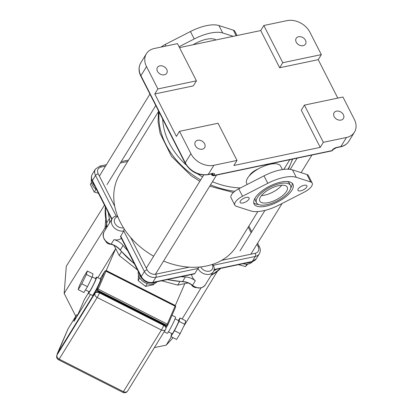 <?xml version="1.0" encoding="UTF-8"?>
<svg xmlns="http://www.w3.org/2000/svg" width="413" height="413" viewBox="0 0 413 413"><rect width="100%" height="100%" fill="white"/><g stroke="black" fill="none" stroke-linecap="round" stroke-linejoin="round"><path stroke-width="0.62" d="M283.669 169.407A68.532 52.115 31.7 0 0 285.404 166.826A68.532 52.115 -148.3 0 1 283.669 169.407M162.67 119.063A68.532 52.115 31.7 0 0 186.211 165.024A68.532 52.115 -148.3 0 1 162.67 119.063M197.45 173.785A68.532 52.115 31.7 0 0 202.551 176.903A68.532 52.115 -148.3 0 1 197.45 173.785M212.452 181.735A68.532 52.115 31.7 0 0 240.449 187.941A68.532 52.115 -148.3 0 1 212.452 181.735M249.209 175.979L249.566 175.339C251.336 172.737 254.367 170.523 258.652 168.685M281.831 185.205A15.4 6.252 -27 0 1 261.408 195.607M323.348 142.32L346.476 137.467A18.275 13.897 -148.3 0 0 354.452 132.175A18.275 13.897 -148.3 0 0 354.313 119.347L342.94 97.024L304.391 105.119L323.348 142.32L320.235 147.374L233.892 165.494L237.005 160.445L218.049 123.244L179.505 131.334L190.878 153.657L185.272 162.748A1.828 0.743 153 0 0 185.184 163.254C190.579 171.978 198.147 175.793 207.889 174.694L212.132 173.801A1.828 0.924 -101.9 0 0 212.514 173.501L208.276 174.394A1.828 0.924 78.1 0 1 207.889 174.694M179.505 131.334L176.392 136.383L154.782 93.973L157.895 88.924L196.443 80.829L177.487 43.628L154.359 48.486A18.275 13.897 -148.3 0 0 146.383 53.773L140.776 62.869A18.275 13.897 -148.3 0 0 140.916 75.693A1.828 0.743 153 0 0 140.833 76.198L185.184 163.254M190.878 153.657A18.275 13.897 -148.3 0 0 213.877 165.298L208.276 174.394A18.275 13.897 -148.3 0 1 185.272 162.748L140.916 75.693L146.522 66.601L157.895 88.924M213.877 165.298L237.005 160.445M304.391 105.119L301.278 110.168L320.235 147.374M318.216 59.668L279.668 67.758L260.717 30.557L263.83 25.503L282.786 62.709L321.329 54.614L318.216 59.668L337.798 98.103M282.786 62.709L279.668 67.758M196.443 80.829L193.325 85.883L154.782 93.973M179.51 47.603L260.717 30.557M321.329 54.614L309.957 32.297A18.275 13.897 -148.3 0 0 286.958 20.65L263.83 25.503M303.116 45.673A5.483 4.171 -148.3 0 1 297.236 43.602A5.483 4.171 -148.3 0 1 296.178 38.332A5.483 4.171 -148.3 0 1 303.034 37.66A5.483 4.171 -148.3 0 1 305.512 44.083A5.483 4.171 -148.3 0 1 303.116 45.673M341.03 120.075A5.483 4.171 -148.3 0 1 335.144 118.01A5.483 4.171 -148.3 0 1 334.086 112.734A5.483 4.171 -148.3 0 1 340.942 112.062A5.483 4.171 -148.3 0 1 343.42 118.49A5.483 4.171 -148.3 0 1 341.03 120.075M202.267 149.207A5.483 4.171 -148.3 0 1 196.381 147.136A5.483 4.171 -148.3 0 1 195.323 141.865A5.483 4.171 -148.3 0 1 202.179 141.194A5.483 4.171 -148.3 0 1 204.657 147.617A5.483 4.171 -148.3 0 1 202.267 149.207M146.522 66.601A18.275 13.897 -148.3 0 1 146.383 53.773M164.353 74.799A5.483 4.171 -148.3 0 1 158.468 72.734A5.483 4.171 -148.3 0 1 157.415 67.458A5.483 4.171 -148.3 0 1 164.266 66.787A5.483 4.171 -148.3 0 1 166.749 73.215A5.483 4.171 -148.3 0 1 164.353 74.799M247.211 184.472L246.685 183.429A19.055 7.739 -27 0 1 260.149 167.89A19.055 7.739 -27 0 1 280.634 166.129L282.394 169.578M256.54 202.778A19.055 7.739 -27 0 1 270.004 187.234A19.055 7.739 -27 0 1 290.494 185.478A19.055 7.739 -27 0 1 289.59 190.754A19.055 7.739 -27 0 1 271.96 203.232A19.055 7.739 -27 0 1 256.54 202.778L255.404 200.542A19.055 7.739 -27 0 1 255.162 197.935M287.391 181.513A19.055 7.739 -27 0 1 289.353 183.243L290.494 185.478M292.172 183.217A21.796 8.849 -27 0 1 290.767 188.034A21.796 8.849 -27 0 1 290.737 188.08M258.507 204.502A21.796 8.849 -27 0 1 253.727 202.804M291.903 190.269A21.796 8.849 153 0 0 292.936 184.234A21.796 8.849 153 0 0 269.498 186.242A21.796 8.849 153 0 0 254.098 204.022A21.796 8.849 153 0 0 271.733 204.538A21.796 8.849 153 0 0 291.903 190.269M267.784 183.305L242.524 196.258A10.965 4.45 153 0 0 234.837 205.173A10.965 4.45 153 0 0 236.329 206.304L250.758 210.929A30.154 12.245 153 0 0 279.25 204.946L304.51 191.993A10.965 4.45 153 0 0 312.197 183.078A10.965 4.45 153 0 0 310.7 181.947L296.276 177.322A30.154 12.245 153 0 0 267.784 183.305L263.995 175.866A30.154 12.245 -27 0 1 292.487 169.882L306.911 174.508A10.965 4.45 -27 0 1 308.403 175.639L312.197 183.078M248.848 199.303A5.028 2.039 153 0 0 249.085 197.915A5.028 2.039 153 0 0 243.68 198.374A5.028 2.039 153 0 0 240.129 202.478A5.028 2.039 153 0 0 244.197 202.597A5.028 2.039 153 0 0 248.848 199.303M306.668 187.166A5.028 2.039 153 0 0 306.905 185.778A5.028 2.039 153 0 0 301.5 186.237A5.028 2.039 153 0 0 297.949 190.341A5.028 2.039 153 0 0 302.017 190.46A5.028 2.039 153 0 0 306.668 187.166M286.508 191.4A15.4 6.252 153 0 0 287.236 187.135A15.4 6.252 153 0 0 270.68 188.555A15.4 6.252 153 0 0 259.798 201.116A15.4 6.252 153 0 0 272.26 201.482A15.4 6.252 153 0 0 286.508 191.4M234.837 205.173L231.048 197.734A10.965 4.45 -27 0 1 238.729 188.818L263.995 175.866M193.17 44.733A19.055 7.739 -27 0 1 215.937 39.958M237.016 35.533L234.858 31.295A10.965 4.45 153 0 0 233.366 30.164L218.936 25.539A30.154 12.245 153 0 0 190.445 31.522L165.185 44.475A10.965 4.45 153 0 0 161.122 47.067M179.072 46.736L194.239 38.961A30.154 12.245 -27 0 1 222.731 32.978L233.195 36.334M178.411 320.545L180.027 317.927L179.061 321.397L174.498 330.715L170.894 336.564L171.731 333.554M175.045 318.841L178.762 320.725A7.31 0.521 116.9 0 1 175.923 327.483A7.31 0.521 116.9 0 1 172.159 333.771L168.442 331.887M170.894 336.564L176.588 339.45L180.187 333.601L184.756 324.277L185.716 320.808L180.027 317.927M179.061 321.397L184.756 324.277M174.498 330.715L180.187 333.601M172.03 315.269L175.52 317.034A9.138 0.65 116.9 0 1 171.973 325.48A9.138 0.65 116.9 0 1 167.265 333.343L164.152 331.763M87.324 270.995L93.013 273.876L92.053 277.345L87.484 286.668L83.885 292.518L78.191 289.632L79.151 286.163L83.72 276.844L87.324 270.995L86.358 274.464L81.795 283.783L78.191 289.632M92.053 277.345L86.358 274.464M87.484 286.668L81.795 283.783M92.176 276.891L95.816 278.734A7.31 0.521 116.9 0 1 92.977 285.491A7.31 0.521 116.9 0 1 89.213 291.774L85.496 289.895M95.47 278.558A9.138 0.65 116.9 0 1 96.642 277.102A9.138 0.65 116.9 0 1 93.095 285.548A9.138 0.65 116.9 0 1 88.387 293.406A9.138 0.65 116.9 0 1 88.862 291.599M96.642 277.102L100.71 279.162A9.138 0.65 116.9 0 1 97.163 287.608A9.138 0.65 116.9 0 1 92.455 295.465L88.387 293.406M98.96 292.321L98.098 291.175L98.16 292.12M164.808 325.749L165.592 325.346L164.183 325.305M57.04 354.891L68.006 328.893A0.914 0.697 -148.3 0 1 68.088 328.763M161.674 280.773L177.709 285.109L184.817 283.617L175.143 305.852M97.814 277.696L115.697 248.626L119.197 255.487L137.503 269.942M114.071 245.43L115.697 248.626L106.218 270.541L175.339 305.532M77.329 315.862L84.407 299.492L88.382 293.029M106.022 270.861L106.218 270.541M154.395 347.591L166.227 345.108L171.302 336.771M182.128 318.991L201.1 287.825M123.487 227.837A6.856 5.209 -148.3 0 1 114.959 223.448A6.856 5.209 -148.3 0 1 117.798 216.675M212.241 264.49A6.856 5.209 -148.3 0 1 209.257 271.191A6.856 5.209 -148.3 0 1 200.682 266.917M212.489 264.408L213.345 265.254L255.358 256.437A9.138 6.949 31.7 0 0 259.349 253.788C260.598 251.491 260.608 249.142 259.385 246.742A2.287 0.929 -27 0 0 258.13 246.52A6.856 5.209 -148.3 0 1 255.193 253.314L221.657 260.35M213.345 265.254A9.138 6.949 31.7 0 1 213.413 271.666A9.138 6.949 31.7 0 1 205.715 274.278A9.138 6.949 31.7 0 1 197.925 268.491L194.812 273.545L152.8 282.363L155.913 277.309L197.925 268.491L199.422 267.041M124.096 228.792L123.75 230.939L144.411 271.491A9.138 6.949 31.7 0 0 155.913 277.309A2.287 1.156 78.1 0 0 155.742 274.186A6.856 5.209 -148.3 0 1 147.116 269.823L130.627 237.454M111.99 219.014L92.393 180.558L95.506 175.504L116.167 216.056L117.674 216.355M116.167 216.056A9.138 6.949 31.7 0 0 112.181 218.704A9.138 6.949 31.7 0 0 113.942 227.491A9.138 6.949 31.7 0 0 123.75 230.939L120.524 236.618L141.189 277.175C143.796 281.449 147.508 283.303 152.32 282.74L194.337 273.917L194.812 273.545M180.987 276.72A68.078 51.764 31.7 0 0 185.38 276.984L182.577 281.527A13.706 10.423 31.7 0 1 192.541 285.331L192.458 285.538C197.626 288.981 201.864 288.821 205.163 285.053A9.138 6.949 -148.3 0 1 192.541 285.331L195.344 280.788A9.138 6.949 -148.3 0 1 191.622 274.485M213.831 270.845A68.078 51.764 31.7 0 0 216.603 269.245M108.314 212.649A68.078 51.764 31.7 0 0 109.368 218.503L106.564 223.051A0.914 0.475 166.7 0 0 106.518 223.283L106.482 227.95M109.311 223.356A13.706 10.423 31.7 0 0 109.368 218.503M121.36 238.26A9.138 6.949 -148.3 0 1 114.014 239.612L111.025 244.315C114.726 245.343 117.798 247.315 120.245 250.237L134.478 264M134.251 263.551A68.078 51.764 -148.3 0 1 120.297 249.999L123.1 245.451A13.706 10.423 31.7 0 0 114.014 239.612M123.1 245.451A68.078 51.764 31.7 0 0 127.638 250.572M195.344 280.788A13.706 10.423 31.7 0 0 185.38 276.984M166.227 345.108L173.14 337.705M183.739 326.347L217.305 271.387M104.479 205.127L66.302 266.225L64.16 293.431L75.785 316.255M64.16 293.431L105.078 227.775L105.759 229.117M179.892 281.568L177.709 285.109M106.776 225.018L105.078 227.775L105.738 219.38M121.505 251.749L119.197 255.487M191.451 284.789A4.569 3.474 31.7 0 0 196.387 287.603M105.594 241.073A4.569 3.474 31.7 0 0 110.71 244.228M238.44 264.661L245.482 266.566L247.8 264.083M246.959 264.16L245.482 266.566M246.773 262.911A10.965 8.337 31.7 0 0 251.352 261.95M243.02 263.7A10.965 8.337 31.7 0 0 252.586 261.646M154.209 283.664L153.564 284.712L145.552 286.395L138.133 280.535L138.546 275.316M139.749 277.918L138.133 280.535M147.265 283.617L145.552 286.395M138.959 271.945A10.965 8.337 31.7 0 0 142.258 278.821M150.905 282.91A10.965 8.337 31.7 0 0 155.954 281.976M138.298 271.501A10.965 8.337 31.7 0 0 144.793 282.564A10.965 8.337 31.7 0 0 157.136 281.728M163.558 261.052A68.532 52.115 31.7 0 0 206.603 265.982A68.532 52.115 31.7 0 0 236.51 246.143L257.82 211.57M158.386 111.675L119.832 174.219A68.532 52.115 31.7 0 0 153.657 256.215M96.007 189.278L94.262 192.107L98.418 193.232M91.454 182.546L90.323 184.374L94.262 192.107M92.161 180.94A10.965 8.337 31.7 0 0 94.851 186.222M91.505 178.927A10.965 8.337 31.7 0 0 96.637 189.737M234.899 191.229A71.939 54.702 -148.3 0 1 210.542 184.828M200.672 179.949A71.939 54.702 -148.3 0 1 159.175 112.202M292.352 159.165A71.939 54.702 -148.3 0 1 287.944 169.191M346.476 137.467L340.87 146.558A1.828 0.924 78.1 0 1 340.488 146.858C344.189 146.057 346.972 144.194 348.846 141.267A18.275 13.897 -148.3 0 1 340.87 146.558L336.631 147.446A3.655 1.482 153 0 0 332.3 150.115L331.99 150.621A1.828 0.924 78.1 0 1 331.608 150.921A1.828 1.828 0 0 0 332.785 150.095A1.828 1.389 -148.3 0 1 331.99 150.621L214.042 175.38A1.828 1.389 -148.3 0 1 211.74 174.219A1.828 0.743 153 0 0 211.652 174.725A1.828 1.828 0 0 0 213.655 175.68A1.828 0.924 -101.9 0 0 214.042 175.38L214.352 174.875A1.828 1.389 -148.3 0 1 212.106 173.806M214.352 174.875A3.655 1.482 153 0 0 212.514 173.501M336.631 147.446A1.828 0.924 78.1 0 1 336.249 147.751L333.1 149.589A1.828 1.389 -148.3 0 1 332.3 150.115M211.977 173.837L211.74 174.219L211.585 173.914M296.276 177.322L292.487 169.882M310.7 181.947L306.911 174.508M242.524 196.258L238.729 188.818M218.936 25.539L222.731 32.978M190.445 31.522L194.239 38.961M233.366 30.164L236.19 35.704M165.185 44.475L165.985 46.044M165.148 326.069L165.592 325.346L98.098 291.175L97.551 292.063M67.964 328.991A0.914 0.589 23.4 0 1 67.98 328.939A0.914 0.589 23.4 0 1 68.006 328.893L76.415 315.253A0.914 0.589 23.4 0 1 77.541 315.155L77.639 314.845A0.914 0.914 0 0 0 76.451 315.181A0.914 0.697 31.7 0 0 76.415 315.253L73.922 321.015A0.914 0.589 23.4 0 1 74.288 320.793M96.389 292.223L98.186 289.115A0.914 0.589 -156.6 0 0 97.06 289.208A0.914 0.697 31.7 0 0 97.597 290.262L166.718 325.253A0.914 0.697 31.7 0 0 167.807 325.026A0.914 0.589 -156.6 0 0 167.833 324.974A0.914 0.589 -156.6 0 0 167.306 324.107L165.727 326.864M104.856 271.207L100.132 278.868L104.819 271.274A0.914 0.589 23.4 0 1 105.945 271.181L106.043 270.871A0.914 0.914 0 0 0 104.856 271.207A0.914 0.697 31.7 0 0 104.819 271.274L97.06 289.208L57.2 353.874M166.036 327.912L167.771 325.093A0.914 0.914 0 0 0 167.833 324.974L175.592 307.04A0.914 0.914 0 0 0 175.164 305.863L175.066 306.172A0.914 0.589 23.4 0 1 175.592 307.04A0.914 0.589 23.4 0 1 175.566 307.091L167.854 324.923M105.945 271.181L175.066 306.172L167.306 324.107L98.186 289.115L105.945 271.181M77.014 316.368L77.613 315.196M74.072 321.154A0.914 0.697 31.7 0 0 73.989 321.288L90.509 294.484M166.031 327.907L167.73 325.155M73.922 321.015L73.989 321.288M127.632 391.008A3.655 2.777 -148.3 0 1 123.415 391.653A3.655 0.258 116.9 0 1 122.873 392.35A3.655 3.655 0 0 0 127.632 391.008L165.623 329.373A3.655 3.655 0 0 0 165.866 328.908A3.655 2.359 -156.6 0 0 163.76 325.434A3.655 0.258 116.9 0 1 161.406 330.018A3.655 2.777 31.7 0 0 165.623 329.373A3.655 2.777 31.7 0 0 165.768 329.104A3.655 2.359 -156.6 0 0 165.866 328.908C166.062 326.874 165.396 325.614 163.863 325.124L163.76 325.434L99.518 292.91A3.655 2.359 -156.6 0 0 95.021 293.287L57.025 354.917A0.914 0.697 -148.3 0 1 57.108 354.788M163.863 325.124L99.621 292.6L99.518 292.91A3.655 0.258 -63.1 0 1 97.163 297.494L161.406 330.018L123.415 391.653L59.173 359.129A3.655 2.777 -148.3 0 1 57.025 354.917A3.655 2.359 -156.6 0 0 56.927 355.113A3.655 3.655 0 0 0 58.631 359.826A3.655 0.258 -63.1 0 0 59.173 359.129L97.163 297.494A3.655 2.777 31.7 0 1 95.021 293.287A0.914 0.697 31.7 0 1 95.052 293.22L56.927 355.113M95.155 293.101A0.914 0.697 31.7 0 0 95.052 293.22C96.157 291.919 97.674 291.717 99.621 292.6M184.817 283.617L188.054 282.936M114.706 206.206L98.211 173.837A6.856 5.209 -148.3 0 1 101.154 167.043L105.527 166.129M120.322 163.021L127.684 161.478M189.278 267.149L155.742 274.186M248.244 227.114L251.14 232.803M256.974 244.243L258.13 246.52M255.193 253.314A2.287 1.156 78.1 0 1 255.358 256.437L252.245 261.486L214.177 269.477M141.189 277.175A2.287 0.929 153 0 1 141.298 276.54A9.138 6.949 -148.3 0 0 152.8 282.363A2.287 1.156 78.1 0 1 152.32 282.74M147.116 269.823A2.287 0.929 153 0 0 144.411 271.491L141.298 276.54L120.637 235.988M92.285 181.193C91.061 178.793 91.077 176.444 92.321 174.147A9.138 6.949 -148.3 0 0 92.393 180.558A2.287 0.929 153 0 0 92.285 181.193L111.753 219.396M92.321 174.147L95.439 169.093A9.138 6.949 31.7 0 0 95.506 175.504A2.287 0.929 153 0 1 98.211 173.837M101.154 167.043A2.287 1.156 -101.9 0 0 99.905 166.072L95.439 169.093M251.77 261.863A2.287 1.156 -101.9 0 0 252.245 261.486A9.138 6.949 -148.3 0 0 256.236 258.843L251.77 261.863L214.135 269.761M167.564 279.539A68.078 51.764 -148.3 0 0 182.577 281.527A0.914 0.361 91.6 0 1 182.37 281.681C185.984 281.836 189.35 283.122 192.458 285.538M111.025 244.315C104.391 241.657 102.021 237.583 103.926 232.091A9.138 6.949 -148.3 0 0 111.211 244.155A13.706 10.423 31.7 0 1 120.297 249.999L120.245 250.237M220.779 268.367A68.078 51.764 -148.3 0 1 211.167 275.316M106.508 227.904A13.706 10.423 31.7 0 0 106.564 223.051A68.078 51.764 -148.3 0 1 105.346 206.82M289.797 159.697L285.404 166.826M292.652 159.098L288.455 169.211M233.397 192.51L209.711 186.18M199.84 181.297L191.023 175.608L171.514 156.315L160.115 133.43L158.081 121.98L158.499 110.875M212.137 173.207L212.741 173.749L212.132 173.801M336.249 147.751L340.488 146.858M333.1 149.589L332.785 150.095M213.655 175.68L331.608 150.921M211.275 173.981L211.652 174.725M140.833 76.198C138.474 71.397 138.458 66.952 140.776 62.869M354.452 132.175L348.846 141.267M76.451 315.181L68.042 328.825A0.914 0.914 0 0 0 67.98 328.939L57.149 353.982M106.043 270.871L175.164 305.863M73.937 321.366L90.509 294.479M122.873 392.35L58.631 359.826M248.869 226.097L251.77 231.791M257.598 243.231L259.385 246.742M99.905 166.072L106.399 164.71M121.195 161.602L128.557 160.058M256.236 258.843L259.349 253.788M167.115 279.632L182.37 281.681M220.8 268.362L211.115 275.399M106.518 223.283L105.31 206.758M112.181 218.704L103.926 232.091M213.413 271.666L205.163 285.053M250.815 254.232L282.094 203.49M301.108 172.644L311.954 155.045M239.989 250.903L264.95 210.408M290.241 169.376L297.159 158.153M155.427 274.242L216.557 175.071M146.285 268.182L203.702 175.029M107.013 184.611L155.768 105.516M99.373 176.114L149.94 94.076"/></g></svg>
